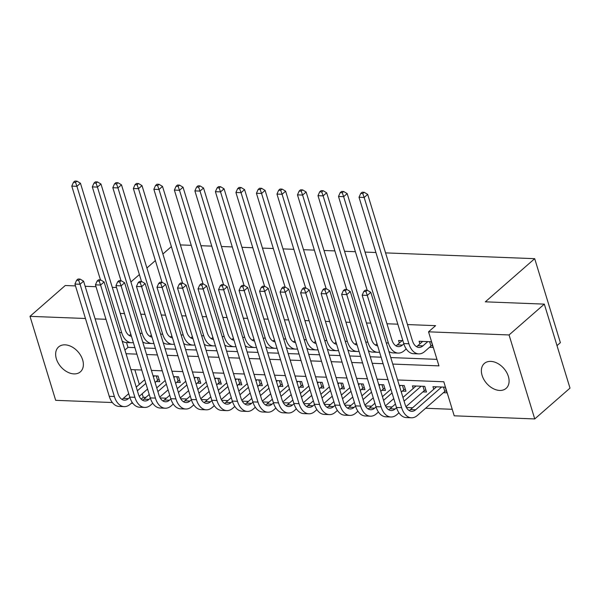 <?xml version="1.0" encoding="UTF-8"?>
<svg xmlns="http://www.w3.org/2000/svg" width="600" height="600" viewBox="0 0 600 600"><rect width="100%" height="100%" fill="white"/><g stroke="black" fill="none" stroke-linecap="round" stroke-linejoin="round"><path stroke-width="0.9" d="M65.07 344.843A16.538 11.393 48.8 0 1 80.835 355.725A16.538 11.393 48.8 0 1 80.4 371.827A16.538 11.393 48.8 0 1 73.95 373.897A16.538 11.393 48.8 0 1 58.185 363.022A16.538 11.393 48.8 0 1 58.62 346.92A16.538 11.393 48.8 0 1 65.07 344.843M490.793 361.38A16.538 11.393 48.8 0 1 506.558 372.263A16.538 11.393 48.8 0 1 506.115 388.365A16.538 11.393 48.8 0 1 499.673 390.442A16.538 11.393 48.8 0 1 483.908 379.56A16.538 11.393 48.8 0 1 484.342 363.457A16.538 11.393 48.8 0 1 490.793 361.38M557.002 345.615L560.377 342.668L534.697 258.675L385.567 252.885M534.697 258.675L485.332 301.83L544.32 304.125L570 388.118L534.743 418.942L454.215 415.815L443.805 381.765L397.612 379.972M142.185 393.772L143.257 397.298L145.882 397.395M160.192 397.95L166.395 398.197M180.705 398.752L186.915 398.993M201.225 399.548L207.428 399.787M221.737 400.342L227.947 400.582M242.257 401.145L248.468 401.385M262.77 401.94L268.98 402.18M283.29 402.735L289.5 402.975M303.81 403.53L310.013 403.778M324.322 404.332L330.532 404.572M344.843 405.127L351.045 405.368M365.355 405.923L371.565 406.162M385.875 406.717L392.077 406.965M406.388 407.52L412.597 407.76M425.603 408.263L452.22 409.298M143.257 397.298L141.157 399.135M132.87 403.335L131.317 403.268M112.358 402.533L55.68 400.335L30 316.343L85.455 318.495M402.862 340.65L398.558 340.485L399.353 343.065M443.415 392.692L447 392.835L445.268 387.158L432.96 386.678L433.748 389.265M422.895 391.897L426.487 392.033L424.748 386.362L412.44 385.882L413.228 388.47M402.375 391.103L405.967 391.237L404.235 385.567L399.263 385.373M381.862 390.3L385.455 390.442L383.715 384.765L378.743 384.57M361.343 389.505L364.935 389.647L363.202 383.97L358.23 383.775M340.83 388.71L344.415 388.845L342.683 383.175L337.71 382.98M320.31 387.915L323.903 388.05L322.17 382.373L317.197 382.185M299.798 387.112L303.382 387.255L301.65 381.577L296.678 381.382M279.278 386.317L282.87 386.46L281.13 380.782L276.157 380.587M258.765 385.522L262.35 385.658L260.618 379.987L255.645 379.793M238.245 384.72L241.837 384.862L240.097 379.185L235.125 378.998M217.725 383.925L221.317 384.067L219.585 378.39L214.612 378.195M197.212 383.13L200.805 383.272L199.065 377.595L194.093 377.4M176.692 382.335L180.285 382.47L178.553 376.8L173.58 376.605M134.843 369.765L139.32 384.405M156.18 381.532L159.773 381.675L158.032 375.998L153.06 375.81M392.752 364.08L438.945 365.873L428.535 331.822L435.585 325.657L407.482 324.562M397.83 324.188L386.963 323.767M370.695 323.138L366.45 322.972M350.183 322.343L345.93 322.178M329.663 321.54L325.41 321.375M309.15 320.745L304.897 320.58M288.63 319.95L284.377 319.785M268.118 319.155L263.865 318.99M247.597 318.353L243.345 318.188M227.077 317.558L222.833 317.392M206.565 316.763L202.312 316.597M186.045 315.96L181.8 315.795M165.532 315.165L161.28 315M145.012 314.37L140.767 314.205M124.5 313.575L120.248 313.41M126.517 342.54L127.988 347.355L134.91 347.625M144.562 348L155.422 348.42M165.075 348.795L175.942 349.215M185.595 349.59L196.455 350.017M206.108 350.392L216.975 350.812M226.627 351.188L237.487 351.608M247.14 351.983L258.007 352.403M267.66 352.778L278.528 353.205M288.173 353.58L299.04 354M308.692 354.375L319.56 354.795M329.205 355.17L340.072 355.59M349.725 355.965L360.593 356.392M370.245 356.767L381.105 357.188M390.757 357.562L436.95 359.355M429.533 347.295L433.118 347.43L431.385 341.76L419.077 341.28L419.865 343.868M180.398 244.913L191.265 245.333M200.917 245.708L211.778 246.127M221.43 246.502L232.298 246.93M241.95 247.305L252.81 247.725M262.462 248.1L273.33 248.52M282.983 248.895L293.85 249.322M303.495 249.697L314.362 250.118M324.015 250.493L334.882 250.913M344.528 251.288L355.395 251.708M365.048 252.083L375.915 252.51M544.32 304.125L509.062 334.95L534.743 418.942M75.495 285.915L65.258 285.517L30 316.343M130.913 281.978L139.38 274.567M146.91 267.99L155.377 260.58M162.907 254.002L171.375 246.593M85.148 286.29L96.015 286.71M112.275 287.34L116.528 287.505M95.108 318.87L105.975 319.29M428.535 331.822L509.062 334.95M126.038 353.715L136.898 354.142M146.55 354.517L157.417 354.938M167.07 355.312L177.93 355.733M187.583 356.108L198.45 356.528M208.103 356.903L218.97 357.33M228.615 357.705L239.483 358.125M249.135 358.5L260.002 358.92M269.647 359.295L280.515 359.722M290.168 360.097L301.035 360.517M310.688 360.892L321.548 361.312M331.2 361.688L342.067 362.108M351.72 362.483L362.58 362.91M372.233 363.285L383.1 363.705M387.96 379.597L377.093 379.17M367.44 378.795L356.572 378.375M346.928 378L336.06 377.58M326.407 377.205L315.54 376.785M305.895 376.41L295.028 375.983M285.375 375.608L274.507 375.188M264.855 374.812L253.995 374.392M244.343 374.017L233.475 373.59M223.822 373.215L212.962 372.795M203.31 372.42L192.442 372M182.79 371.625L171.922 371.205M162.278 370.83L151.41 370.403M141.757 370.028L130.89 369.608M127.988 347.355L124.913 350.048M422.67 341.415L417.803 345.675A12.922 7.853 -87.8 0 1 416.423 346.627M427.793 341.618L422.933 345.87A12.922 7.853 -87.8 0 1 418.957 347.438A12.922 7.853 -87.8 0 1 412.41 340.688L367.68 194.377L364.155 197.46L408.885 343.77A19.388 11.775 92.2 0 0 418.71 353.888A19.388 11.775 92.2 0 0 424.665 351.548L430.95 346.05L429.615 341.685M432.45 345.248L430.95 346.05M362.767 193.53L364.178 192.292L362.13 192.218L360.72 193.447L362.767 193.53L364.155 197.46L359.025 197.265L403.755 343.567A19.388 11.775 92.2 0 0 413.58 353.692L418.71 353.888M359.025 197.265L360.72 193.447M364.178 192.292L367.68 194.377M446.332 390.645L444.832 391.455L443.498 387.09M441.675 387.015L415.658 409.77A12.922 7.853 -87.8 0 1 411.683 411.33A12.922 7.853 -87.8 0 1 405.135 404.58L370.815 292.327L367.29 295.41L401.61 407.662A19.388 11.775 92.2 0 0 411.435 417.787A19.388 11.775 92.2 0 0 417.39 415.44L444.832 391.455M436.545 386.82L410.528 409.567A12.922 7.853 -87.8 0 1 409.147 410.52M365.903 291.472L367.312 290.243L365.265 290.16L363.855 291.397L365.903 291.472L367.29 295.41L362.16 295.215L396.48 407.467A19.388 11.775 92.2 0 0 406.305 417.585L411.435 417.787M362.16 295.215L363.855 291.397M367.312 290.243L370.815 292.327M402.15 340.62L397.283 344.873A12.922 7.853 -87.8 0 1 395.903 345.825M403.838 343.83L402.412 345.075A12.922 7.853 -87.8 0 1 398.445 346.635A12.922 7.853 -87.8 0 1 391.89 339.892L347.16 193.583L343.635 196.665L388.365 342.975A19.388 11.775 92.2 0 0 398.19 353.093A19.388 11.775 92.2 0 0 404.145 350.752L406.23 348.93M342.255 192.728L343.665 191.498L341.61 191.415L340.2 192.653L342.255 192.728L343.635 196.665L338.505 196.47L367.178 290.235M388.882 351.435A19.388 11.775 92.2 0 0 393.06 352.897L398.19 353.093M338.505 196.47L340.2 192.653M343.665 191.498L347.16 193.583M377.032 343.853L376.77 344.077A12.922 7.853 -87.8 0 1 375.39 345.03M377.632 345.817A12.922 7.853 -87.8 0 1 371.377 339.09L326.647 192.788L323.123 195.87L367.853 342.173A19.388 11.775 92.2 0 0 377.678 352.298A19.388 11.775 92.2 0 0 379.56 352.125M321.735 191.933L323.145 190.703L321.097 190.62L319.688 191.858L321.735 191.933L323.123 195.87L317.993 195.667L346.657 289.44M368.37 350.64A19.388 11.775 92.2 0 0 372.548 352.095L377.678 352.298M317.993 195.667L319.688 191.858M323.145 190.703L326.647 192.788M356.513 343.05L356.25 343.282A12.922 7.853 -87.8 0 1 354.87 344.235M357.112 345.022A12.922 7.853 -87.8 0 1 350.858 338.295L306.127 191.993L302.603 195.075L347.332 341.377A19.388 11.775 92.2 0 0 357.157 351.502A19.388 11.775 92.2 0 0 359.04 351.322M301.222 191.137L302.632 189.9L300.577 189.825L299.168 191.055L301.222 191.137L302.603 195.075L297.472 194.873L326.145 288.645M347.85 349.845A19.388 11.775 92.2 0 0 352.028 351.3L357.157 351.502M297.472 194.873L299.168 191.055M302.632 189.9L306.127 191.993M335.993 342.255L335.737 342.487A12.922 7.853 -87.8 0 1 334.358 343.44M336.6 344.228A12.922 7.853 -87.8 0 1 330.345 337.5L285.615 191.19L282.082 194.272L326.812 340.582A19.388 11.775 92.2 0 0 336.638 350.7A19.388 11.775 92.2 0 0 338.528 350.528M280.702 190.343L282.112 189.105L280.065 189.03L278.647 190.26L280.702 190.343L282.082 194.272L276.96 194.077L305.625 287.85M327.337 349.043A19.388 11.775 92.2 0 0 331.515 350.505L336.638 350.7M276.96 194.077L278.647 190.26M282.112 189.105L285.615 191.19M425.82 389.85L424.312 390.653L422.978 386.295M396.562 407.73L395.138 408.975A12.922 7.853 -87.8 0 1 391.17 410.535A12.922 7.853 -87.8 0 1 384.615 403.785L350.295 291.532L346.77 294.615L381.09 406.868A19.388 11.775 92.2 0 0 390.915 416.993A19.388 11.775 92.2 0 0 396.877 414.645L398.963 412.822M405.96 406.702L424.312 390.653M421.162 386.22L404.085 401.153M416.033 386.025L402.952 397.455M395.43 404.033L390.007 408.772A12.922 7.853 -87.8 0 1 388.627 409.725M345.39 290.678L346.8 289.447L344.745 289.365L343.335 290.603L345.39 290.678L346.77 294.615L341.64 294.413L375.96 406.673A19.388 11.775 92.2 0 0 385.785 416.79L390.915 416.993M341.64 294.413L343.335 290.603M346.8 289.447L350.295 291.532M405.3 389.055L403.8 389.857L402.465 385.493M376.043 406.935L374.625 408.173A12.922 7.853 -87.8 0 1 370.65 409.74A12.922 7.853 -87.8 0 1 364.103 402.99L329.782 290.737L326.257 293.82L360.577 406.072A19.388 11.775 92.2 0 0 370.403 416.19A19.388 11.775 92.2 0 0 376.358 413.85L378.442 412.028M385.44 405.908L393.772 398.625M401.303 392.04L403.8 389.857M400.643 385.425L399.562 386.37M392.04 392.947L383.565 400.35M390.908 389.25L382.44 396.66M374.91 403.237L369.495 407.978A12.922 7.853 -87.8 0 1 368.115 408.93M324.87 289.882L326.28 288.653L324.233 288.57L322.822 289.8L324.87 289.882L326.257 293.82L321.127 293.618L355.447 405.87A19.388 11.775 92.2 0 0 365.272 415.995L370.403 416.19M321.127 293.618L322.822 289.8M326.28 288.653L329.782 290.737M384.78 388.252L383.28 389.062L381.945 384.697M355.53 406.132L354.105 407.377A12.922 7.853 -87.8 0 1 350.138 408.938A12.922 7.853 -87.8 0 1 343.582 402.195L309.263 289.935L305.737 293.017L340.058 405.278A19.388 11.775 92.2 0 0 349.882 415.395A19.388 11.775 92.2 0 0 355.837 413.055L357.923 411.232M364.928 405.112L373.26 397.822M380.782 391.245L383.28 389.062M380.13 384.63L379.05 385.567M371.52 392.153L363.053 399.555M370.395 388.455L361.92 395.857M354.397 402.442L348.975 407.175A12.922 7.853 -87.8 0 1 347.595 408.127M304.358 289.087L305.767 287.85L303.712 287.775L302.303 289.005L304.358 289.087L305.737 293.017L300.608 292.822L334.928 405.075A19.388 11.775 92.2 0 0 344.752 415.2L349.882 415.395M300.608 292.822L302.303 289.005M305.767 287.85L309.263 289.935M364.267 387.457L362.767 388.268L361.433 383.903M335.01 405.338L333.593 406.582A12.922 7.853 -87.8 0 1 329.618 408.143A12.922 7.853 -87.8 0 1 323.07 401.393L288.75 289.14L285.225 292.222L319.545 404.475A19.388 11.775 92.2 0 0 329.37 414.6A19.388 11.775 92.2 0 0 335.325 412.252L337.41 410.43M344.407 404.31L352.74 397.028M360.27 390.45L362.767 388.268M359.61 383.827L358.53 384.772M351.007 391.35L342.532 398.76M349.875 387.66L341.407 395.062M333.877 401.64L328.462 406.38A12.922 7.853 -87.8 0 1 327.082 407.332M283.837 288.285L285.248 287.055L283.2 286.972L281.79 288.21L283.837 288.285L285.225 292.222L280.095 292.028L314.415 404.28A19.388 11.775 92.2 0 0 324.24 414.397L329.37 414.6M280.095 292.028L281.79 288.21M285.248 287.055L288.75 289.14M315.48 341.46L315.218 341.685A12.922 7.853 -87.8 0 1 313.837 342.638M316.08 343.425A12.922 7.853 -87.8 0 1 309.825 336.697L265.095 190.395L261.57 193.478L306.3 339.788A19.388 11.775 92.2 0 0 316.125 349.905A19.388 11.775 92.2 0 0 318.007 349.733M260.183 189.54L261.6 188.31L259.545 188.227L258.135 189.465L260.183 189.54L261.57 193.478L256.44 193.282L285.112 287.048M306.817 348.248A19.388 11.775 92.2 0 0 310.995 349.702L316.125 349.905M256.44 193.282L258.135 189.465M261.6 188.31L265.095 190.395M343.748 386.662L342.248 387.465L340.913 383.108M314.498 404.543L313.072 405.78A12.922 7.853 -87.8 0 1 309.097 407.347A12.922 7.853 -87.8 0 1 302.55 400.597L268.23 288.345L264.705 291.428L299.025 403.68A19.388 11.775 92.2 0 0 308.85 413.805A19.388 11.775 92.2 0 0 314.805 411.457L316.89 409.635M323.895 403.515L332.228 396.232M339.75 389.647L342.248 387.465M339.09 383.032L338.017 383.978M330.487 390.555L322.02 397.965M329.362 386.857L320.888 394.268M313.365 400.845L307.942 405.585A12.922 7.853 -87.8 0 1 306.562 406.537M263.325 287.49L264.735 286.26L262.68 286.178L261.27 287.407L263.325 287.49L264.705 291.428L259.575 291.225L293.895 403.485A19.388 11.775 92.2 0 0 303.72 413.603L308.85 413.805M259.575 291.225L261.27 287.407M264.735 286.26L268.23 288.345M294.96 340.657L294.705 340.89A12.922 7.853 -87.8 0 1 293.325 341.843M295.567 342.63A12.922 7.853 -87.8 0 1 289.305 335.903L244.575 189.6L241.05 192.683L285.78 338.985A19.388 11.775 92.2 0 0 295.605 349.11A19.388 11.775 92.2 0 0 297.495 348.938M239.67 188.745L241.08 187.515L239.025 187.433L237.615 188.663L239.67 188.745L241.05 192.683L235.92 192.48L264.593 286.252M286.305 347.452A19.388 11.775 92.2 0 0 290.475 348.907L295.605 349.11M235.92 192.48L237.615 188.663M241.08 187.515L244.575 189.6M323.235 385.868L321.728 386.67L320.4 382.305M293.978 403.74L292.56 404.985A12.922 7.853 -87.8 0 1 288.585 406.553A12.922 7.853 -87.8 0 1 282.038 399.803L247.718 287.55L244.192 290.632L278.513 402.885A19.388 11.775 92.2 0 0 288.33 413.002A19.388 11.775 92.2 0 0 294.293 410.662L296.377 408.84M303.375 402.72L311.707 395.43M319.23 388.853L321.728 386.67M318.577 382.237L317.498 383.183M309.975 389.76L301.5 397.162M308.843 386.062L300.375 393.472M292.845 400.05L287.43 404.79A12.922 7.853 -87.8 0 1 286.05 405.743M242.805 286.695L244.215 285.457L242.167 285.382L240.757 286.612L242.805 286.695L244.192 290.632L239.062 290.43L273.382 402.683A19.388 11.775 92.2 0 0 283.207 412.808L288.33 413.002M239.062 290.43L240.757 286.612M244.215 285.457L247.718 287.55M274.447 339.862L274.185 340.095A12.922 7.853 -87.8 0 1 272.805 341.048M275.048 341.835A12.922 7.853 -87.8 0 1 268.793 335.108L224.062 188.805L220.538 191.887L265.267 338.19A19.388 11.775 92.2 0 0 275.093 348.315A19.388 11.775 92.2 0 0 276.975 348.135M219.15 187.95L220.56 186.712L218.513 186.637L217.103 187.868L219.15 187.95L220.538 191.887L215.407 191.685L244.072 285.457M265.785 346.657A19.388 11.775 92.2 0 0 269.962 348.112L275.093 348.315M215.407 191.685L217.103 187.868M220.56 186.712L224.062 188.805M302.715 385.065L301.215 385.875L299.88 381.51M273.457 402.945L272.04 404.19A12.922 7.853 -87.8 0 1 268.065 405.75A12.922 7.853 -87.8 0 1 261.517 399.007L227.197 286.748L223.673 289.83L257.993 402.09A19.388 11.775 92.2 0 0 267.817 412.207A19.388 11.775 92.2 0 0 273.772 409.868L275.858 408.045M282.862 401.925L291.195 394.635M298.718 388.058L301.215 385.875M298.058 381.442L296.985 382.38M289.455 388.957L280.987 396.368M288.33 385.268L279.855 392.67M272.332 399.255L266.91 403.987A12.922 7.853 -87.8 0 1 265.53 404.94M222.292 285.9L223.702 284.663L221.647 284.587L220.237 285.817L222.292 285.9L223.673 289.83L218.542 289.635L252.862 401.888A19.388 11.775 92.2 0 0 262.688 412.013L267.817 412.207M218.542 289.635L220.237 285.817M223.702 284.663L227.197 286.748M253.928 339.067L253.665 339.293A12.922 7.853 -87.8 0 1 252.285 340.245M254.535 341.04A12.922 7.853 -87.8 0 1 248.272 334.312L203.542 188.002L200.017 191.085L244.748 337.395A19.388 11.775 92.2 0 0 254.572 347.513A19.388 11.775 92.2 0 0 256.462 347.34M198.638 187.155L200.048 185.917L197.993 185.843L196.583 187.072L198.638 187.155L200.017 191.085L194.888 190.89L223.56 284.655M245.272 345.855A19.388 11.775 92.2 0 0 249.442 347.317L254.572 347.513M194.888 190.89L196.583 187.072M200.048 185.917L203.542 188.002M282.202 384.27L280.695 385.08L279.36 380.715M252.945 402.15L251.52 403.395A12.922 7.853 -87.8 0 1 247.553 404.955A12.922 7.853 -87.8 0 1 241.005 398.205L206.685 285.952L203.153 289.035L237.472 401.287A19.388 11.775 92.2 0 0 247.298 411.412A19.388 11.775 92.2 0 0 253.26 409.065L255.345 407.243M262.343 401.123L270.675 393.84M278.197 387.263L280.695 385.08M277.545 380.64L276.465 381.585M268.942 388.162L260.468 395.572M267.81 384.465L259.335 391.875M251.812 398.452L246.397 403.192A12.922 7.853 -87.8 0 1 245.017 404.145M201.772 285.097L203.183 283.868L201.135 283.785L199.718 285.022L201.772 285.097L203.153 289.035L198.03 288.832L232.35 401.092A19.388 11.775 92.2 0 0 242.175 411.21L247.298 411.412M198.03 288.832L199.718 285.022M203.183 283.868L206.685 285.952M233.415 338.272L233.153 338.498A12.922 7.853 -87.8 0 1 231.772 339.45M234.015 340.237A12.922 7.853 -87.8 0 1 227.76 333.51L183.03 187.208L179.505 190.29L224.235 336.593A19.388 11.775 92.2 0 0 234.06 346.718A19.388 11.775 92.2 0 0 235.942 346.545M178.118 186.352L179.528 185.123L177.48 185.04L176.07 186.278L178.118 186.352L179.505 190.29L174.375 190.087L203.04 283.86M224.752 345.06A19.388 11.775 92.2 0 0 228.93 346.515L234.06 346.718M174.375 190.087L176.07 186.278M179.528 185.123L183.03 187.208M261.683 383.475L260.183 384.278L258.847 379.913M232.425 401.355L231.007 402.592A12.922 7.853 -87.8 0 1 227.032 404.16A12.922 7.853 -87.8 0 1 220.485 397.41L186.165 285.157L182.64 288.24L216.96 400.493A19.388 11.775 92.2 0 0 226.785 410.618A19.388 11.775 92.2 0 0 232.74 408.27L234.825 406.447M241.822 400.327L250.155 393.045M257.685 386.46L260.183 384.278M257.025 379.845L255.945 380.79M248.423 387.368L239.955 394.778M247.29 383.67L238.822 391.08M231.3 397.658L225.877 402.397A12.922 7.853 -87.8 0 1 224.498 403.35M181.252 284.303L182.67 283.072L180.615 282.99L179.205 284.22L181.252 284.303L182.64 288.24L177.51 288.038L211.83 400.29A19.388 11.775 92.2 0 0 221.655 410.415L226.785 410.618M177.51 288.038L179.205 284.22M182.67 283.072L186.165 285.157M212.895 337.47L212.632 337.702A12.922 7.853 -87.8 0 1 211.252 338.655M213.502 339.442A12.922 7.853 -87.8 0 1 207.24 332.715L162.51 186.413L158.985 189.495L203.715 335.798A19.388 11.775 92.2 0 0 213.54 345.923A19.388 11.775 92.2 0 0 215.423 345.743M157.605 185.558L159.015 184.328L156.96 184.245L155.55 185.475L157.605 185.558L158.985 189.495L153.855 189.292L182.528 283.065M204.233 344.265A19.388 11.775 92.2 0 0 208.41 345.72L213.54 345.923M153.855 189.292L155.55 185.475M159.015 184.328L162.51 186.413M241.17 382.68L239.663 383.483L238.327 379.118M211.913 400.553L210.487 401.798A12.922 7.853 -87.8 0 1 206.52 403.357A12.922 7.853 -87.8 0 1 199.965 396.615L165.645 284.355L162.12 287.445L196.44 399.697A19.388 11.775 92.2 0 0 206.265 409.815A19.388 11.775 92.2 0 0 212.228 407.475L214.312 405.653M221.31 399.533L229.642 392.243M237.165 385.665L239.663 383.483M236.513 379.05L235.433 379.987M227.91 386.572L219.435 393.975M226.778 382.875L218.303 390.285M210.78 396.862L205.358 401.603A12.922 7.853 -87.8 0 1 203.978 402.555M160.74 283.507L162.15 282.27L160.095 282.195L158.685 283.425L160.74 283.507L162.12 287.445L156.99 287.243L191.31 399.495A19.388 11.775 92.2 0 0 201.135 409.62L206.265 409.815M156.99 287.243L158.685 283.425M162.15 282.27L165.645 284.355M192.382 336.675L192.12 336.907A12.922 7.853 -87.8 0 1 190.74 337.86M192.983 338.647A12.922 7.853 -87.8 0 1 186.727 331.92L141.998 185.61L138.472 188.692L183.203 335.002A19.388 11.775 92.2 0 0 193.028 345.12A19.388 11.775 92.2 0 0 194.91 344.947M137.085 184.762L138.495 183.525L136.447 183.45L135.038 184.68L137.085 184.762L138.472 188.692L133.343 188.498L162.007 282.27M183.72 343.47A19.388 11.775 92.2 0 0 187.898 344.925L193.028 345.12M133.343 188.498L135.038 184.68M138.495 183.525L141.998 185.61M220.65 381.877L219.15 382.688L217.815 378.322M191.392 399.757L189.975 401.002A12.922 7.853 -87.8 0 1 186 402.562A12.922 7.853 -87.8 0 1 179.453 395.812L145.132 283.56L141.608 286.642L175.928 398.903A19.388 11.775 92.2 0 0 185.752 409.02A19.388 11.775 92.2 0 0 191.708 406.68L193.792 404.857M200.79 398.737L209.123 391.447M216.653 384.87L219.15 382.688M215.993 378.248L214.913 379.192M207.39 385.77L198.915 393.18M206.257 382.08L197.79 389.482M190.26 396.06L184.845 400.8A12.922 7.853 -87.8 0 1 183.465 401.752M140.22 282.705L141.63 281.475L139.583 281.392L138.172 282.63L140.22 282.705L141.608 286.642L136.477 286.447L170.797 398.7A19.388 11.775 92.2 0 0 180.623 408.825L185.752 409.02M136.477 286.447L138.172 282.63M141.63 281.475L145.132 283.56M171.863 335.88L171.6 336.105A12.922 7.853 -87.8 0 1 170.22 337.058M172.462 337.853A12.922 7.853 -87.8 0 1 166.208 331.125L121.477 184.815L117.953 187.898L162.683 334.207A19.388 11.775 92.2 0 0 172.507 344.325A19.388 11.775 92.2 0 0 174.39 344.153M116.573 183.96L117.983 182.73L115.927 182.648L114.517 183.885L116.573 183.96L117.953 187.898L112.823 187.703L141.495 281.468M163.2 342.668A19.388 11.775 92.2 0 0 167.377 344.13L172.507 344.325M112.823 187.703L114.517 183.885M117.983 182.73L121.477 184.815M200.138 381.082L198.63 381.885L197.295 377.528M170.88 398.963L169.455 400.207A12.922 7.853 -87.8 0 1 165.488 401.768A12.922 7.853 -87.8 0 1 158.933 395.018L124.613 282.765L121.087 285.847L155.407 398.1A19.388 11.775 92.2 0 0 165.233 408.225A19.388 11.775 92.2 0 0 171.195 405.877L173.273 404.055M180.278 397.935L188.61 390.653M196.132 384.075L198.63 381.885M195.48 377.452L194.4 378.397M186.87 384.975L178.403 392.385M185.745 381.278L177.27 388.688M169.748 395.265L164.325 400.005A12.922 7.853 -87.8 0 1 162.945 400.957M119.708 281.91L121.118 280.68L119.062 280.597L117.653 281.835L119.708 281.91L121.087 285.847L115.958 285.645L150.278 397.905A19.388 11.775 92.2 0 0 160.102 408.022L165.233 408.225M115.958 285.645L117.653 281.835M121.118 280.68L124.613 282.765M151.35 335.085L151.087 335.31A12.922 7.853 -87.8 0 1 149.708 336.263M151.95 337.05A12.922 7.853 -87.8 0 1 145.695 330.322L100.965 184.02L97.44 187.102L142.17 333.405A19.388 11.775 92.2 0 0 151.995 343.53A19.388 11.775 92.2 0 0 153.877 343.358M96.052 183.165L97.462 181.935L95.415 181.852L94.005 183.09L96.052 183.165L97.44 187.102L92.31 186.9L120.975 280.673M142.688 341.873A19.388 11.775 92.2 0 0 146.865 343.327L151.995 343.53M92.31 186.9L94.005 183.09M97.462 181.935L100.965 184.02M179.618 380.288L178.118 381.09L176.782 376.725M150.36 398.168L148.942 399.405A12.922 7.853 -87.8 0 1 144.968 400.972A12.922 7.853 -87.8 0 1 138.42 394.222L104.1 281.97L100.575 285.053L134.895 397.305A19.388 11.775 92.2 0 0 144.72 407.43A19.388 11.775 92.2 0 0 150.675 405.082L152.76 403.26M159.757 397.14L168.09 389.857M175.62 383.272L178.118 381.09M174.96 376.657L173.88 377.603M166.358 384.18L157.882 391.582M165.225 380.483L156.757 387.893M149.227 394.47L143.812 399.21A12.922 7.853 -87.8 0 1 142.433 400.162M99.188 281.115L100.597 279.885L98.55 279.803L97.14 281.032L99.188 281.115L100.575 285.053L95.445 284.85L129.765 397.103A19.388 11.775 92.2 0 0 139.59 407.228L144.72 407.43M95.445 284.85L97.14 281.032M100.597 279.885L104.1 281.97M130.83 334.282L130.567 334.515A12.922 7.853 -87.8 0 1 129.188 335.468M131.43 336.255A12.922 7.853 -87.8 0 1 125.175 329.528L80.445 183.225L76.92 186.308L121.65 332.61A19.388 11.775 92.2 0 0 131.475 342.735A19.388 11.775 92.2 0 0 133.358 342.555M75.54 182.37L76.95 181.14L74.895 181.058L73.485 182.288L75.54 182.37L76.92 186.308L71.79 186.105L100.462 279.877M122.167 341.077A19.388 11.775 92.2 0 0 126.345 342.532L131.475 342.735M71.79 186.105L73.485 182.288M76.95 181.14L80.445 183.225M159.097 379.485L157.597 380.295L156.262 375.93M129.847 397.365L128.422 398.61A12.922 7.853 -87.8 0 1 124.455 400.17A12.922 7.853 -87.8 0 1 117.9 393.428L83.58 281.168L80.055 284.25L114.375 396.51A19.388 11.775 92.2 0 0 124.2 406.627A19.388 11.775 92.2 0 0 130.155 404.287L132.24 402.465M139.245 396.345L147.578 389.055M155.1 382.478L157.597 380.295M154.44 375.862L153.368 376.8M145.837 383.385L137.37 390.787M144.712 379.688L136.238 387.09M128.715 393.675L123.292 398.408A12.922 7.853 -87.8 0 1 121.913 399.36M78.675 280.32L80.085 279.082L78.03 279.007L76.62 280.237L78.675 280.32L80.055 284.25L74.925 284.055L109.245 396.308A19.388 11.775 92.2 0 0 119.07 406.433L124.2 406.627M74.925 284.055L76.62 280.237M80.085 279.082L83.58 281.168M422.933 345.87L417.803 345.675M408.885 343.77L403.755 343.567M415.658 409.77L410.528 409.567M401.61 407.662L396.48 407.467M402.412 345.075L397.283 344.873M388.365 342.975L386.272 342.892M367.853 342.173L365.752 342.09M347.332 341.377L345.24 341.295M326.812 340.582L324.72 340.5M395.138 408.975L390.007 408.772M381.09 406.868L375.96 406.673M374.625 408.173L369.495 407.978M360.577 406.072L355.447 405.87M354.105 407.377L348.975 407.175M340.058 405.278L334.928 405.075M333.593 406.582L328.462 406.38M319.545 404.475L314.415 404.28M306.3 339.788L304.207 339.705M313.072 405.78L307.942 405.585M299.025 403.68L293.895 403.485M285.78 338.985L283.688 338.903M292.56 404.985L287.43 404.79M278.513 402.885L273.382 402.683M265.267 338.19L263.175 338.108M272.04 404.19L266.91 403.987M257.993 402.09L252.862 401.888M244.748 337.395L242.655 337.312M251.52 403.395L246.397 403.192M237.472 401.287L232.35 401.092M224.235 336.593L222.142 336.517M231.007 402.592L225.877 402.397M216.96 400.493L211.83 400.29M203.715 335.798L201.623 335.715M210.487 401.798L205.358 401.603M196.44 399.697L191.31 399.495M183.203 335.002L181.11 334.92M189.975 401.002L184.845 400.8M175.928 398.903L170.797 398.7M162.683 334.207L160.59 334.125M169.455 400.207L164.325 400.005M155.407 398.1L150.278 397.905M142.17 333.405L140.07 333.33M148.942 399.405L143.812 399.21M134.895 397.305L129.765 397.103M121.65 332.61L119.558 332.528M128.422 398.61L123.292 398.408M114.375 396.51L109.245 396.308"/></g></svg>
